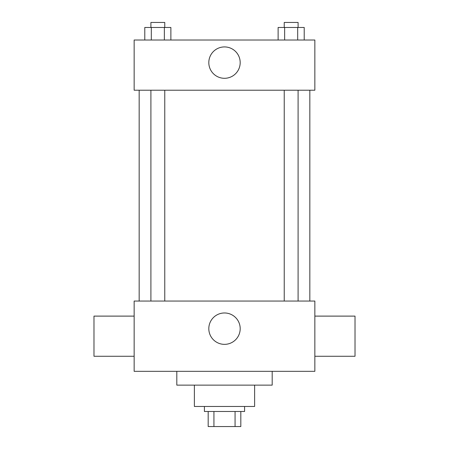 <?xml version="1.0" encoding="UTF-8"?>
<svg xmlns="http://www.w3.org/2000/svg" width="449" height="449" viewBox="0 0 449 449"><rect width="100%" height="100%" fill="white"/><g stroke="black" fill="none" stroke-linecap="round" stroke-linejoin="round"><path stroke-width="0.67" d="M235.063 411.492L235.063 426.55L208.184 426.55L208.184 411.492M235.063 426.55L240.816 426.55L240.816 411.492L240.816 426.55M244.582 406.468L244.582 411.492L204.418 411.492L204.418 406.468M213.937 411.492L213.937 426.55M254.617 385.135L254.617 406.468L194.383 406.468L194.383 385.135M272.189 371.329L272.189 385.135L176.811 385.135L176.811 371.329M314.856 371.329L134.144 371.329L134.144 301.055L314.856 301.055L314.856 371.329M208.813 328.662A15.687 15.687 0 0 1 232.346 315.075A15.687 15.687 0 0 1 232.346 342.25A15.687 15.687 0 0 1 208.813 328.662M314.856 316.113L355.019 316.113L355.019 356.27L314.856 356.27M134.144 356.27L93.981 356.27L93.981 316.113L134.144 316.113M314.856 90.221L134.144 90.221L134.144 40.017L314.856 40.017L314.856 90.221M240.187 62.607A15.687 15.687 0 0 1 216.654 76.195A15.687 15.687 0 0 1 216.654 49.025A15.687 15.687 0 0 1 240.187 62.607M304.209 40.017L304.209 27.468L278.122 27.468L278.122 40.017M297.687 27.468L297.687 40.017M284.644 27.468L284.644 40.017M284.234 27.468L284.234 22.45L298.091 22.45L298.091 27.468M170.878 40.017L170.878 27.468L144.791 27.468L144.791 40.017M164.356 27.468L164.356 40.017M151.313 27.468L151.313 40.017M150.909 27.468L150.909 22.45L164.766 22.45L164.766 27.468M139.162 90.221L139.162 301.055M309.838 90.221L309.838 301.055M298.091 301.055L298.091 90.221M284.234 301.055L284.234 90.221M150.909 90.221L150.909 301.055M164.766 90.221L164.766 301.055"/></g></svg>
